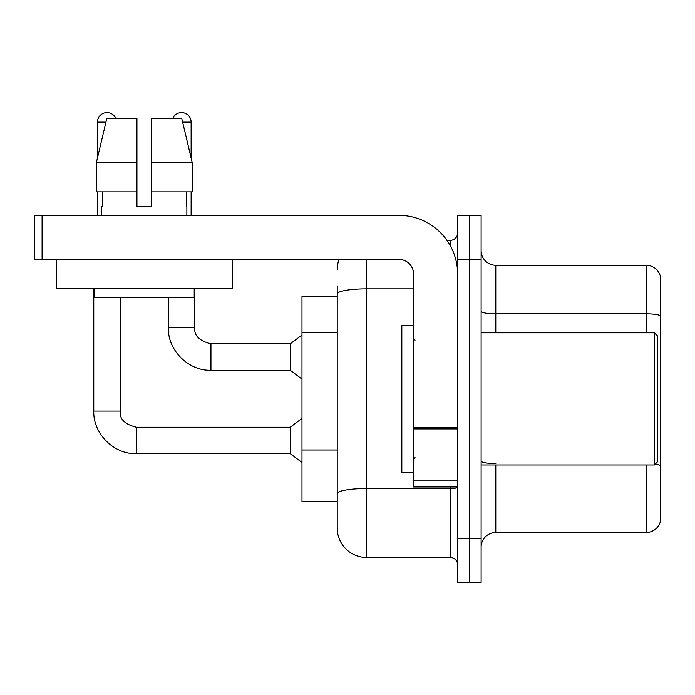 <?xml version="1.0" encoding="UTF-8"?>
<svg xmlns="http://www.w3.org/2000/svg" width="695" height="695" viewBox="0 0 695 695"><rect width="100%" height="100%" fill="white"/><g stroke="black" fill="none" stroke-linecap="round" stroke-linejoin="round"><path stroke-width="1.04" d="M337.223 296.113L301.986 296.113L301.986 501.668L337.223 501.668L337.223 528.104L337.223 296.113M481.114 547.191A14.682 14.682 0 0 1 495.796 532.509L646.15 532.509L646.15 464.964M469.368 538.382L469.368 582.427L481.114 582.427L481.114 538.382L469.368 538.382L469.368 582.427L457.623 582.427L457.623 538.382L469.368 538.382L469.368 259.4L469.368 538.382M457.623 538.382L457.623 215.354L469.368 215.354L469.368 259.4L469.368 215.354L481.114 215.354L481.114 538.382M660.25 275.846A14.682 14.682 0 0 0 646.15 265.273A14.682 14.682 0 0 1 660.25 275.846L660.25 521.936A14.682 14.682 0 0 1 646.15 532.509M660.25 315.643A14.682 2.545 180 0 0 646.15 313.81L646.15 265.273L495.796 265.273A14.682 14.682 0 0 1 481.114 250.591A14.682 14.682 0 0 0 495.796 265.273L495.796 332.818M366.586 259.4L366.586 557.468L450.282 557.468L450.282 486.986M446.946 240.314L450.282 240.314A7.341 7.341 0 0 0 457.623 232.973A7.341 7.341 0 0 1 450.282 240.314A7.341 7.341 0 0 0 457.623 232.973M337.223 322.228L337.223 285.827M337.223 511.954L337.223 460.255M457.623 564.809A7.341 7.341 0 0 0 450.282 557.468M337.223 269.677A29.364 29.364 0 0 1 339.082 259.4A29.364 29.364 0 0 0 337.223 269.677A29.364 29.364 0 0 1 339.082 259.4M366.586 557.468A29.364 29.364 0 0 1 337.223 528.104M136.941 162.491L136.941 191.863L136.941 162.491L136.941 191.863L96.388 191.863L96.388 162.491L106.822 118.445L136.941 118.445L136.941 162.491L96.388 162.491L97.448 158.026L97.448 122.112A9.548 9.548 0 0 1 115.804 118.445M93.773 288.764L93.773 411.075L120.209 411.075C119.314 418.911 124.7 424.298 136.359 427.225L290.232 427.225L290.232 453.661L136.359 453.661L136.359 427.251M120.209 411.075C119.314 418.911 124.7 424.298 136.359 427.225C124.7 424.298 119.314 418.911 120.209 411.075C119.314 418.911 124.7 424.298 136.359 427.225C124.7 424.298 119.314 418.911 120.209 411.075L120.209 297.582M97.448 191.863L97.448 215.354M172.768 118.445A9.548 9.548 0 0 1 191.125 122.112L191.125 158.026L192.185 162.491L192.185 191.863L151.632 191.863L151.632 118.445L181.751 118.445L192.185 162.491L151.632 162.491M168.364 297.582L168.364 327.675C167.565 350.158 188.467 371.06 210.95 370.261C188.467 371.06 167.565 350.158 168.364 327.675C167.565 350.158 188.467 371.06 210.95 370.261C188.467 371.06 167.565 350.158 168.364 327.675L194.8 327.675C193.905 335.511 199.291 340.897 210.95 343.825L290.232 343.825L290.232 370.261L210.95 370.261L210.95 343.851M191.125 191.863L191.125 215.354M457.623 486.986L413.577 486.986L413.577 427.616L457.623 427.616L457.623 274.082A58.736 58.736 0 0 0 398.887 215.354L42.091 215.354L42.091 259.4L398.887 259.4A14.682 14.682 0 0 1 413.577 274.082L413.577 427.616M42.091 259.4L34.75 259.4L34.75 215.354L42.091 215.354M413.577 325.477L401.832 325.477L401.832 472.305L413.577 472.305M654.377 464.964L657.314 462.027L657.314 335.755L654.377 332.818L654.377 464.964L481.114 464.964M232.382 259.4L232.382 288.764L56.191 288.764L56.191 259.4M151.632 206.545L136.941 206.545L151.632 206.545L136.941 206.545L151.632 206.545L151.632 191.863M101.705 206.545L102.339 206.545L101.705 206.545L101.705 215.354M186.868 206.545L186.225 206.545L186.868 206.545L186.868 215.354M186.225 191.863L186.225 206.545M136.941 191.863L136.941 206.545M102.339 206.545L102.339 191.863M94.364 288.764L94.364 297.582L194.209 297.582L194.209 288.764M192.185 191.863L192.185 162.491L181.751 118.445M106.822 118.445L96.388 162.491M337.223 332.505L301.986 332.505M337.223 449.978L301.986 449.978M495.796 464.964L495.796 532.509M646.15 332.818L646.15 313.81L495.796 313.81A14.682 2.545 -0 0 1 481.114 311.256M660.25 465.415A14.682 2.545 180 0 0 655.22 464.121M481.114 259.4L457.623 259.4M495.796 463.574A14.682 2.545 0 0 1 481.114 461.028M457.623 487.264A7.341 1.277 0 0 1 450.282 488.533L366.586 488.533A29.364 5.1 180 0 0 337.223 493.632M337.223 293.95A29.364 5.1 180 0 1 366.586 288.851L413.577 288.851M450.282 245.648L450.282 240.314M97.448 122.112L105.953 122.112M182.62 122.112L191.125 122.112M457.623 428.893L413.577 428.893M413.577 480.923L457.623 480.923M93.773 411.075C92.974 433.558 113.876 454.461 136.359 453.661C113.876 454.461 92.974 433.558 93.773 411.075C92.974 433.558 113.876 454.461 136.359 453.661C113.876 454.461 92.974 433.558 93.773 411.075C92.974 433.558 113.876 454.461 136.359 453.661M290.232 453.661L301.986 462.47M290.232 427.225L301.986 418.416M210.95 343.825C199.291 340.897 193.905 335.511 194.8 327.675C193.905 335.511 199.291 340.897 210.95 343.825C199.291 340.897 193.905 335.511 194.8 327.675L194.8 288.764M290.232 370.261L301.986 379.07M290.232 343.825L301.986 335.016M415.045 340.159L413.577 338.691M481.114 332.818L654.377 332.818M415.045 457.623L413.577 459.091"/></g></svg>

